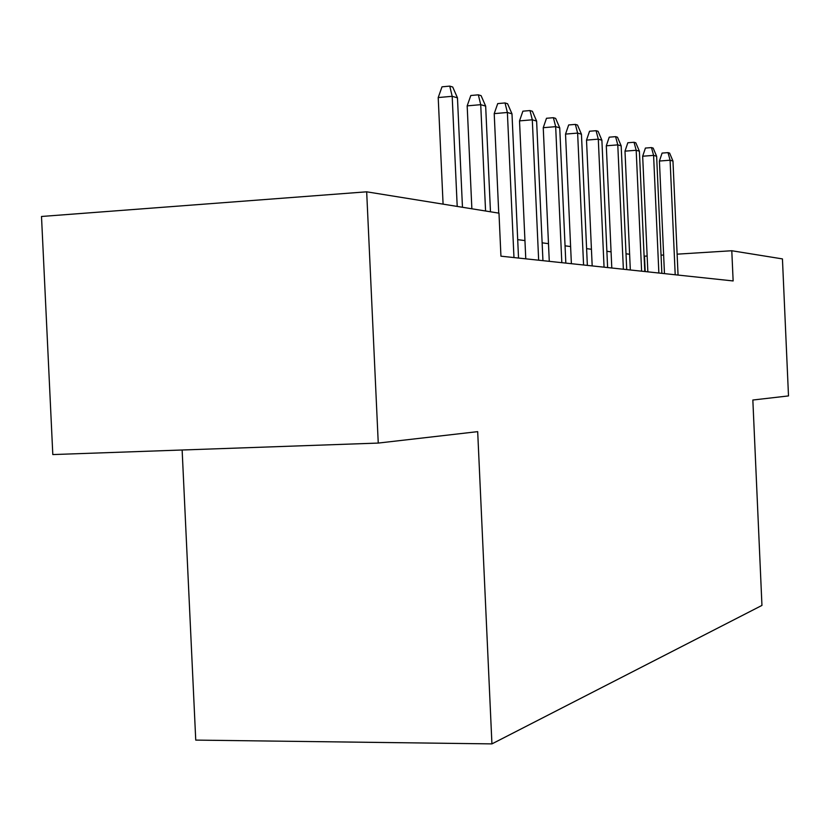 <?xml version="1.0" encoding="UTF-8"?>
<svg xmlns="http://www.w3.org/2000/svg" width="830" height="830" viewBox="0 0 830 830"><rect width="100%" height="100%" fill="white"/><g stroke="black" fill="none" stroke-linecap="round" stroke-linejoin="round"><path stroke-width="1.25" d="M182.133 450.005L195.745 740.101L491.931 743.888L761.95 605.412L752.841 400.019L788.5 395.92L782.441 258.908L731.79 250.743L677.124 254.167M52.809 454.57L41.5 216.474L366.673 191.813L378.252 443.075L52.809 454.57M366.673 191.813L498.986 213.165L500.936 256.18L733.139 280.945L731.79 250.743M491.931 743.888L477.686 431.642L378.252 443.075M647.141 256.045L644.09 256.159M629.617 254.26L626.017 253.793M611.067 251.843L606.886 251.293M591.437 249.27L586.603 248.637M570.604 246.552L565.054 245.825M548.485 243.667L542.135 242.827M524.944 240.586L517.692 239.642M663.627 255.007L661.053 255.173M645.201 271.566L644.505 256.211M457.206 206.421L452.184 96.301L438.209 97.556L442.006 86.828L449.767 86.113L452.184 96.301L457.465 97.847L462.466 207.272M438.209 97.556L443.085 204.139M449.767 86.113L452.713 87.015L457.465 97.847M485.571 210.996L480.726 104.673L467.176 105.867L470.818 95.502L478.339 94.828L480.726 104.673L485.664 106.116L490.468 211.785M467.176 105.867L471.865 208.787M478.339 94.828L481.089 95.658L485.664 106.116M513.967 257.57L507.379 112.486L494.213 113.627L497.72 103.594L505.024 102.951L507.379 112.486L511.986 113.835L518.532 258.057M494.213 113.627L498.737 213.123M505.024 102.951L507.587 103.74L511.986 113.835M538.66 260.205L532.3 119.8L519.518 120.89L522.89 111.178L529.986 110.556L532.3 119.8L536.616 121.066L542.945 260.662M519.518 120.89L525.774 258.825M529.986 110.556L532.393 111.293L536.616 121.066M561.817 262.674L555.675 126.658L543.245 127.696L546.493 118.275L553.392 117.694L555.675 126.658L559.731 127.841L565.832 263.1M543.245 127.696L549.284 261.336M553.392 117.694L555.644 118.379L559.731 127.841M583.573 264.988L577.628 133.091L565.531 134.097L568.664 124.957L575.377 124.396L577.628 133.091L581.446 134.211L587.36 265.393M565.531 134.097L571.382 263.691M575.377 124.396L577.504 125.04L581.446 134.211M604.053 267.177L598.295 139.16L586.509 140.114L589.539 131.244L596.075 130.704L598.295 139.16L601.885 140.208L607.612 267.55M586.509 140.114L592.184 265.911M596.075 130.704L598.077 131.306L601.885 140.208M623.372 269.231L617.779 144.876L606.305 145.79L609.23 137.168L615.601 136.649L617.779 144.876L621.172 145.862L626.723 269.594M606.305 145.79L611.793 267.997M615.601 136.649L617.489 137.22L621.172 145.862M641.611 271.182L636.185 150.272L624.99 151.153L627.822 142.76L634.037 142.262L636.185 150.272L639.39 151.205L644.786 271.514M624.99 151.153L630.323 269.978M634.037 142.262L635.822 142.812L639.39 151.205M658.864 273.018L653.594 155.376L642.669 156.227L645.418 148.062L651.477 147.584L653.594 155.376L656.634 156.268L661.863 273.34M642.669 156.227L647.857 271.846M651.477 147.584L653.168 148.093L656.634 156.268M675.205 274.761L670.09 160.211L659.425 161.041L662.091 153.083L668.005 152.616L670.09 160.211L672.964 161.062L678.058 275.072M659.425 161.041L664.467 273.62M668.005 152.616L669.613 153.104L672.964 161.062"/></g></svg>
